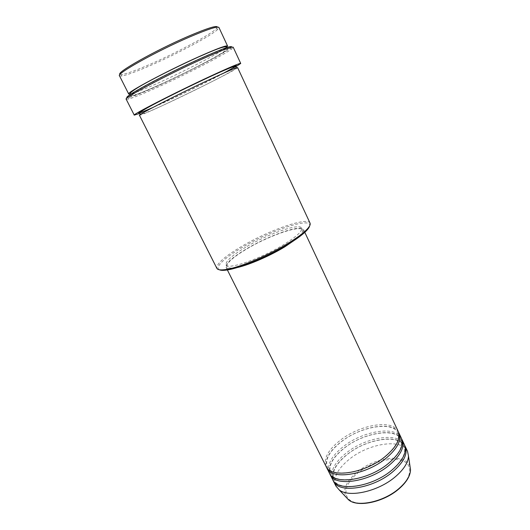 <?xml version="1.0" encoding="UTF-8"?>
<svg xmlns="http://www.w3.org/2000/svg" width="530" height="530" viewBox="0 0 530 530"><rect width="100%" height="100%" fill="white"/><g stroke="black" fill="none" stroke-linecap="round" stroke-linejoin="round"><path stroke-width="0.4" stroke-dasharray="2.65 1.99" d="M398.222 431.493C392.968 418.965 360.022 424.603 340.32 440.218C328.05 449.943 323.313 458.708 326.102 466.513M398.567 432.341C392.213 420.734 360.287 426.597 341.095 441.795C329.382 451.057 324.539 459.563 326.553 467.308M401.336 438.125C395.976 425.385 363.03 430.844 343.42 446.518C331.21 456.284 326.533 465.128 329.388 473.058M401.68 438.966C395.254 427.14 363.302 432.825 344.195 448.089C332.529 457.403 327.739 465.989 329.839 473.853M404.43 444.723C398.977 431.778 366.025 437.058 346.507 452.792C334.357 462.597 329.74 471.521 332.661 479.57M404.774 445.564C398.275 433.514 366.309 439.025 347.276 454.356C335.656 463.71 330.932 472.376 333.112 480.359M217.419 27.096L216.425 28.6C210.748 34.496 177.921 52.099 151.666 63.607C137.005 70.04 127.094 73.67 121.913 74.492L120.118 74.346M119.469 75.75L121.469 76.055C126.763 75.18 136.879 71.451 151.825 64.879C178.583 53.126 212.066 35.205 217.929 29.216L218.923 27.461M219.347 269.763C214.325 267.378 224.978 257.507 242.316 247.397C270.737 230.351 312.044 216.538 309.626 225.926M310.043 223.103C307.599 216.545 268.511 230.378 241.441 246.529C224.402 256.686 216.207 263.96 216.869 268.346M231.424 47.263L230.126 48.409C222.759 54.139 187.845 72.193 160.239 84.754C145.015 91.683 134.6 95.937 129.009 97.513L127.306 97.825M126.186 99.216L128.565 99.044C134.275 97.401 144.882 93.048 160.378 85.979C188.475 73.173 224.018 54.822 231.603 49.012L233.213 47.243M225.919 47.879C218.625 53.51 186.083 70.377 160.298 82.057C146.28 88.417 136.574 92.359 131.195 93.876M237.619 67.602C238.599 68.43 200.002 88.033 170.15 102.025C151.335 110.843 141.106 115.262 139.45 115.268M296.853 238.606C302.06 234.359 304.28 231.358 303.524 229.589C301.53 224.018 268.849 235.446 246.231 249.027C232.127 257.494 225.382 263.562 225.999 267.233C226.919 268.922 230.656 269.035 237.215 267.57M291.871 241.945C299.841 236.241 303.398 232.273 302.537 230.04C300.609 224.607 268.73 235.751 246.669 249.001C232.922 257.255 226.356 263.171 226.959 266.736C228.185 268.796 233.505 268.452 242.919 265.715M245.774 247.185C232.014 255.427 225.422 261.316 226.012 264.841C227.039 270.287 260.243 259.024 283.298 244.88C296.389 236.777 302.504 231.193 301.636 228.119C299.741 222.759 267.869 233.955 245.774 247.185M235.857 66.734C224.223 73.425 192.748 89.166 167.738 100.872L139.867 113.347M130.532 94.035L130.148 94.115M407.51 451.288C401.959 438.144 369.006 443.246 349.581 459.04C337.491 468.878 332.933 477.881 335.921 486.05M398.242 489.276C384.482 500.843 362.063 506.494 351.947 501.314C341.611 496.305 345.242 482.83 358.333 472.555C371.298 462.2 391.206 456.615 402.151 460.583C413.274 464.379 412.154 477.775 398.242 489.276M410.015 466.354C406.232 453.084 375.419 456.92 357.545 471.766C346.216 481.227 342.44 489.746 346.209 497.339M161.292 84.065C184.168 73.63 212.053 59.426 223.461 52.311C235.214 45.043 225.601 47.415 199.691 59.121C173.893 70.748 140.947 87.728 132.513 93.624C123.669 99.706 138.337 94.565 161.292 84.065M223.481 73.213C209.807 80.447 187.507 91.451 169.169 100.037L152.614 107.623M384.813 456.701C395.996 447.194 400.283 439.198 397.685 432.712C393.055 421.072 360.665 426.332 341.34 441.728C329.408 451.275 324.757 459.649 327.394 466.844C331.276 478.087 364.932 473.257 384.813 456.701M388.099 463.565C399.216 454.018 403.449 445.942 400.793 439.337C396.056 427.485 363.673 432.579 344.44 448.022C332.562 457.609 327.977 466.062 330.68 473.383C334.675 484.824 368.324 480.18 388.099 463.565M391.365 470.388C402.422 460.808 406.603 452.653 403.893 445.935C399.044 433.871 366.674 438.794 347.528 454.296C335.709 463.909 331.184 472.442 333.946 479.895C338.047 491.535 371.689 487.07 391.365 470.388M121.913 74.492L121.469 76.055M129.009 97.513L128.565 99.044M226.992 47.514L227.052 47.627C228.761 48.369 224.879 51.861 210.383 59.691C195.385 67.774 179.041 75.863 161.365 83.965C148.831 89.709 138.072 93.995 135.435 94.691C131.924 95.672 130.214 95.645 130.294 94.612L130.241 94.492M235.989 67.953C232.796 71.881 197.226 89.053 170.236 101.926C154.528 109.472 144.697 113.566 140.742 114.202M227.244 269.71L225.999 267.233M226.959 266.736L226.012 264.841M302.537 230.04L301.636 228.119M304.697 232.1L303.524 229.589M230.126 48.409L231.603 49.012M216.425 28.6L217.929 29.216"/><path stroke-width="0.79" d="M227.244 269.71L326.102 466.513C330.574 478.583 364.872 473.469 385.131 456.608C396.599 446.896 400.965 438.522 398.222 431.493L304.697 232.1M326.553 467.308L326.924 468.149C331.422 480.273 365.726 475.205 385.953 458.331C397.407 448.605 401.76 440.211 399.004 433.149L398.567 432.341M326.924 468.149L329.388 473.058C333.966 485.328 368.264 480.399 388.41 463.478C399.825 453.72 404.132 445.273 401.336 438.125L399.004 433.149M329.839 473.853L330.21 474.688C334.814 487.004 369.112 482.128 389.232 465.188C400.627 455.422 404.92 446.949 402.111 439.774L401.68 438.966M330.21 474.688L332.661 479.57C337.338 492.032 371.636 487.302 391.683 470.309C403.032 460.51 407.279 451.984 404.43 444.723L402.111 439.774M333.112 480.359L333.476 481.194C338.18 493.702 372.477 489.018 392.498 472.011C403.833 462.206 408.067 453.66 405.198 446.366L404.774 445.564M120.118 74.346C115.03 73.2 155.124 50.535 188.223 36.325C207.15 28.262 216.883 25.188 217.419 27.096M227.575 46.031L218.923 27.461C217.591 26.03 207.687 29.263 189.223 37.16C156.357 51.297 116.037 73.869 119.469 75.75L128.717 94.035C125.743 93.015 166.155 71.311 198.598 56.823C216.823 48.714 226.489 45.116 227.575 46.031L225.919 47.879M309.626 225.926C309.281 227.582 307.585 229.801 304.538 232.584C300.603 236.135 294.952 240.15 287.578 244.615C268.412 256.308 240.852 267.855 227.728 269.883C223.653 270.558 220.864 270.519 219.347 269.763M216.869 268.346C217.711 269.969 220.904 270.333 226.442 269.425C239.825 267.345 268.028 255.513 287.638 243.568C295.177 239.003 300.954 234.909 304.975 231.292C309.109 227.502 310.799 224.773 310.043 223.103L237.619 67.602C236.811 67.277 227.43 71.292 209.476 79.639C177.53 94.532 137.005 115.235 139.45 115.268L216.869 268.346M127.306 97.825C124.775 97.692 131.188 93.446 146.532 85.072C161.557 76.963 183.466 66.177 201.055 58.234C222.825 48.541 232.948 44.884 231.424 47.263M240.726 63.441L233.213 47.243C232.113 46.342 221.732 50.29 202.069 59.088C166.904 74.889 122.98 98.308 126.186 99.216L134.262 115.136C131.486 115.03 175.496 92.425 210.258 76.3C229.695 67.297 239.852 63.01 240.726 63.441L235.857 66.734M237.215 267.57C249.133 264.907 269.969 255.871 284.789 246.847L296.853 238.606M242.919 265.715C256.354 261.482 270.134 255.202 284.259 246.881L291.871 241.945M139.867 113.347L134.262 115.136M131.195 93.876L130.532 94.035M130.148 94.115L128.717 94.035M333.476 481.194L335.921 486.05L339.061 489.76C348.482 497.975 377.738 491.701 394.929 477.106C403.681 469.699 408.193 462.683 408.478 456.052L407.51 451.288L405.198 446.366M346.209 497.339L348.594 499.869C357.26 507.435 383.316 502.009 398.54 488.905C406.298 482.254 410.3 475.88 410.531 469.792L410.015 466.354M152.614 107.623C136.581 114.672 134.421 114.897 146.121 108.299C158.556 101.468 186.646 87.503 208.396 77.373C239.706 63.103 244.734 61.718 223.481 73.213M408.478 456.052L410.531 469.792C410.306 476.092 406.318 482.565 398.567 489.21C383.402 502.255 357.578 507.694 348.594 499.869L339.061 489.76M227.728 269.883L226.442 269.425M130.241 94.492C128.816 93.803 131.944 90.584 146.777 82.501C160.756 74.836 181.704 64.501 198.485 56.968C210.065 51.841 217.797 48.7 221.686 47.554C225.263 46.554 227.032 46.541 226.992 47.514M140.742 114.202L139.947 113.718C138.906 112.87 141.755 110.624 156.231 103.058C170.262 95.731 191.456 85.337 208.27 77.526C221.699 71.245 231.643 67.197 231.921 67.257C234.286 66.382 235.678 66.31 236.095 67.032L235.989 67.953M304.538 232.584L304.975 231.292"/></g></svg>
